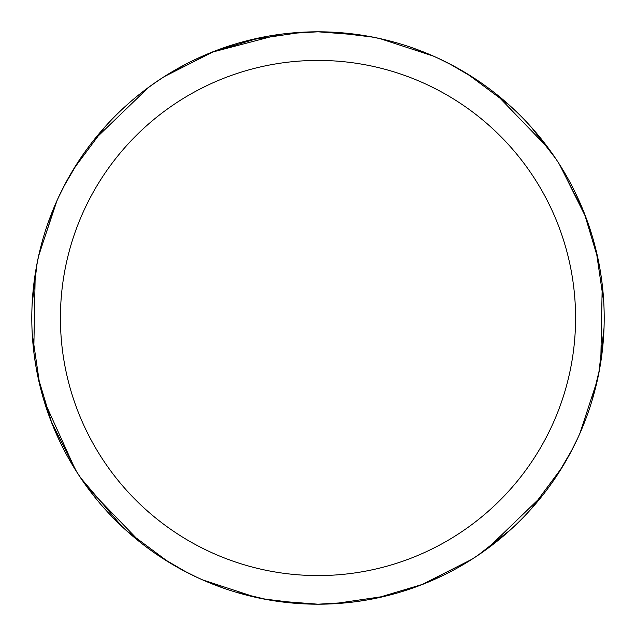<?xml version="1.0" encoding="UTF-8"?>
<svg xmlns="http://www.w3.org/2000/svg" width="636" height="636" viewBox="0 0 636 636"><rect width="100%" height="100%" fill="white"/><g stroke="black" fill="none" stroke-linecap="round" stroke-linejoin="round"><path stroke-width="0.95" d="M284.57 33.764L318.008 31.8A286.2 286.2 0 0 1 604.2 318A286.2 286.2 0 0 1 318 604.2A286.2 286.2 0 0 1 31.8 318A286.2 286.2 0 0 1 318 31.8L362.059 35.211M318 60.42A257.58 257.58 0 0 1 575.58 318A257.58 257.58 0 0 1 318 575.58A257.58 257.58 0 0 1 60.42 318A257.58 257.58 0 0 1 318 60.42M174.813 565.802L160.884 557.216M121.929 526.481L80.414 477.572M76.988 472.341L75.072 469.304M60.531 442.982L52.597 425.094M38.724 255.449L57.025 200.523M358.036 34.614L373.213 37.182M438.514 58.417L452.904 65.588M495.349 93.373L548.82 148.792M574.586 191.213L576.184 194.505M596.178 250.727L603.771 302.426M599.907 367.37L597.164 381.059M580.581 431.844L576.614 440.589M572.217 449.461L557.557 474.591M349.832 602.419L339.171 603.413M304.119 603.858L262.875 598.842M256.69 597.554L253.239 596.775M224.309 588.427L205.142 581.002M75.525 470.036L43.86 400.203M409.783 46.913L413.281 48.129M467.134 73.728L509.062 104.916M584.174 212.822L598.126 259.369M541.626 496.613L534.789 504.849M395.854 593.404L373.61 598.738M139.387 541.626L131.151 534.789M42.596 395.862L37.755 376.051M32.126 304.278L37.166 262.827M38.438 256.737L39.233 253.2M47.613 224.182L55.245 204.561M164.327 76.558L185.521 64.308M211.581 52.319L280.269 34.296M379.74 38.542L433.386 56.095M481.985 83.443L490.499 89.628M546.698 145.93L555.61 158.475M586.774 219.659L591.87 234.907M602.236 284.57L600.782 362.059M589.079 409.783L587.871 413.281M562.272 467.134L531.084 509.062M482.191 552.414L470.807 559.99M423.178 584.174L376.266 598.206M267.979 599.796L236.171 592.251M367.37 36.093L381.059 38.836M431.844 55.419L440.589 59.387M449.461 63.783L474.607 78.451M602.427 286.168L603.413 296.829M565.802 461.187L557.216 475.116M510.446 529.836L477.557 555.594M472.373 558.996L469.288 560.936M442.743 575.58L422.582 584.405M559.267 164.048L584.786 214.396M599.812 268.098L601.457 278.489M601.386 358.036L598.818 373.213M577.583 438.514L570.413 452.896M542.619 495.349L487.335 548.725M444.771 574.586L441.456 576.2M385.273 596.178L333.574 603.771M496.613 94.374L504.849 101.211M593.404 240.138L598.245 259.949M604.025 327.977L598.834 373.149M471.602 559.481L422.24 584.54M597.458 379.74L579.905 433.386M552.557 481.985L546.372 490.499M490.07 546.69L477.525 555.61M416.334 586.774L401.093 591.87M351.43 602.236L317.992 604.2L273.941 600.782M331.73 32.126L373.157 37.166M379.279 38.438L382.793 39.233M411.675 47.565L429.833 54.553M559.68 164.708L586.01 217.607M471.952 559.259L421.604 584.786M367.902 599.812L357.512 601.457M461.187 70.198L475.116 78.784M530.996 126.834L555.594 158.444M558.996 163.627L560.928 166.688M575.588 193.272L584.444 213.529M599.684 368.626L592.06 400.473M38.542 256.26L56.095 202.614M83.443 154.015L89.628 145.501M145.93 89.302L158.475 80.39M219.666 49.226L234.907 44.13M226.217 589.079L222.719 587.871M168.866 562.272L126.938 531.084M83.753 482.43L76.01 470.807M51.826 423.171L37.874 376.631M94.374 139.387L101.211 131.151M240.138 42.596L259.949 37.755M256.26 597.458L202.614 579.905M154.015 552.557L145.501 546.372M89.302 490.07L80.39 477.525M49.226 416.334L44.13 401.093M33.764 351.422L35.218 273.941M46.921 226.217L48.129 222.719M73.728 168.866L104.916 126.938M153.809 83.586L165.193 76.01M212.822 51.826L259.734 37.794M76.733 471.952L51.214 421.604M36.188 367.902L34.543 357.504M34.614 277.964L37.182 262.787M58.417 197.486L65.588 183.096M93.381 140.651L148.665 87.275M191.229 61.406L194.544 59.8M250.727 39.822L302.426 32.221M277.964 601.386L262.787 598.818M197.486 577.583L183.096 570.413M140.651 542.619L87.18 487.208M61.414 444.787L59.816 441.495M39.822 385.265L32.229 333.574M36.093 268.63L38.836 254.941M55.419 204.156L59.387 195.411M63.783 186.539L78.443 161.409M286.168 33.573L296.829 32.587M268.63 599.907L254.941 597.164M204.156 580.581L195.411 576.614M186.539 572.217L161.401 557.549M33.573 349.824L32.587 339.171M70.198 174.813L78.784 160.884M163.635 76.996L166.704 75.064M193.137 60.476L212.321 52.033M164.048 76.733L214.396 51.214M268.098 36.188L278.489 34.543"/></g></svg>
